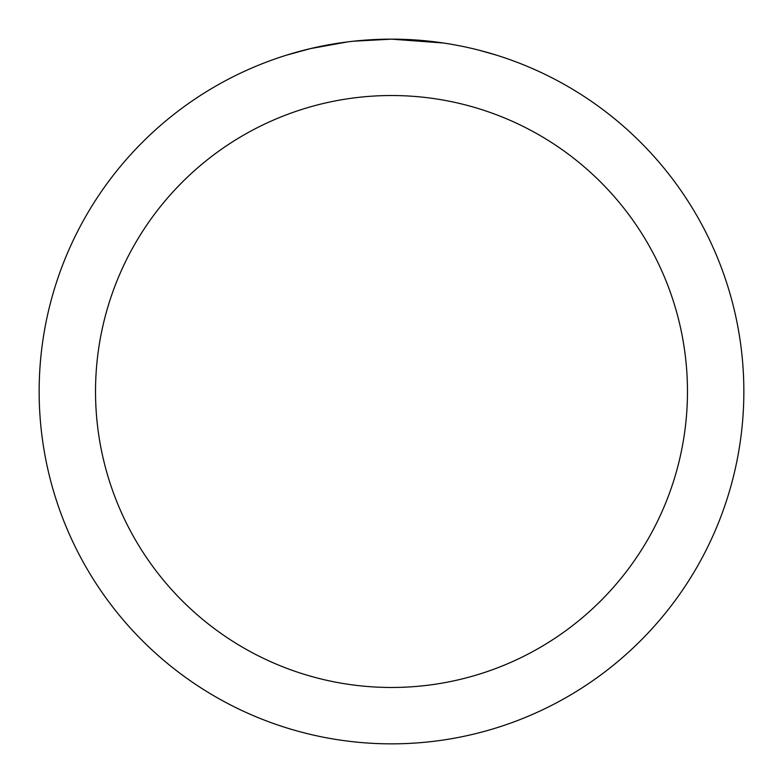 <?xml version="1.0" encoding="UTF-8"?>
<svg xmlns="http://www.w3.org/2000/svg" width="783" height="783" viewBox="0 0 783 783"><rect width="100%" height="100%" fill="white"/><g stroke="black" fill="none" stroke-linecap="round" stroke-linejoin="round"><path stroke-width="1.17" d="M434.888 41.832L436.376 42.018M443.589 43.016L391.5 39.15A352.35 352.35 0 0 1 743.85 391.5A352.35 352.35 0 0 1 391.5 743.85A352.35 352.35 0 0 1 39.15 391.5A352.35 352.35 0 0 1 391.5 39.15L353.417 41.215M479.431 50.298L496.177 55.064M455.755 45.062L460.042 45.884M391.5 95.526A295.974 295.974 0 0 1 687.474 391.5A295.974 295.974 0 0 1 391.5 687.474A295.974 295.974 0 0 1 95.526 391.5A295.974 295.974 0 0 1 391.5 95.526M351.763 41.401L347.466 41.91M286.832 55.064L310.45 48.605L347.466 41.92M365.671 40.099L371.279 39.737M338.824 43.114L345.303 42.194"/></g></svg>
